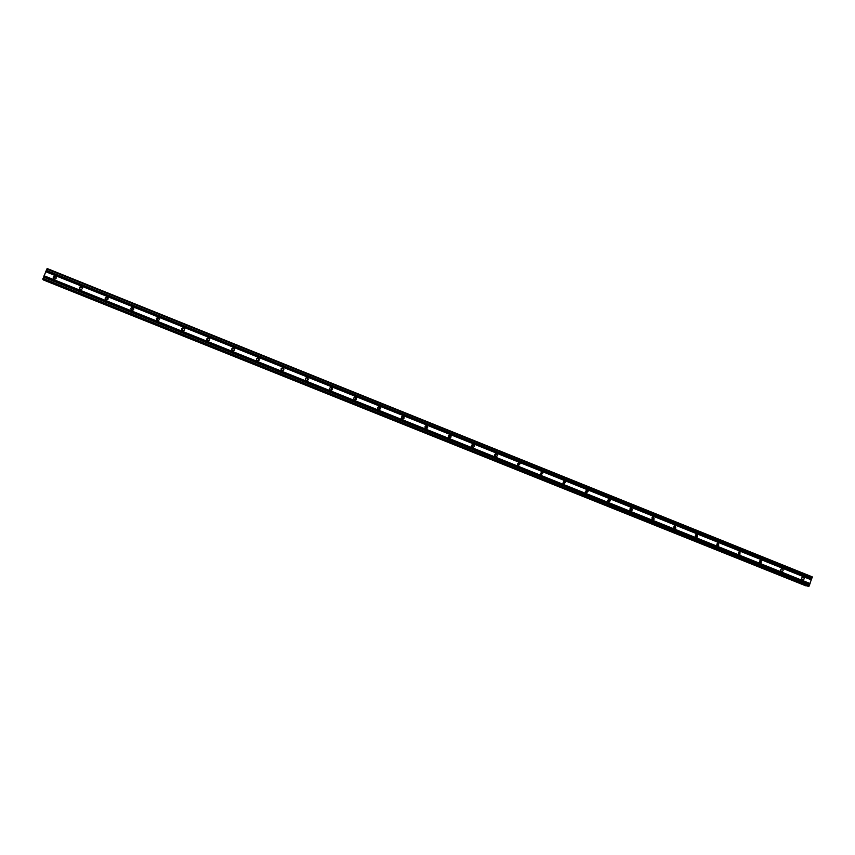 <?xml version="1.0" encoding="UTF-8"?>
<svg xmlns="http://www.w3.org/2000/svg" width="855" height="855" viewBox="0 0 855 855"><rect width="100%" height="100%" fill="white"/><g stroke="black" fill="none" stroke-linecap="round" stroke-linejoin="round"><path stroke-width="1.28" d="M802.439 579.829C801.306 578.792 801.424 577.916 802.781 577.2L803.358 577.275C804.491 578.333 804.373 579.209 803.005 579.914L802.439 579.829M781.47 571.397C780.337 570.403 780.433 569.526 781.737 568.778L782.389 568.842C783.522 569.858 783.426 570.734 782.101 571.471L781.47 571.397M760.352 562.911L760.533 560.292L761.271 560.346L761.068 562.964L760.352 562.911M739.094 554.371L739.169 551.774L740.024 551.796L739.917 554.393L739.094 554.371M717.687 545.768L717.634 543.224L718.628 543.192L718.66 545.747L717.687 545.768M696.141 537.111L695.927 534.653L697.092 534.525L697.285 536.993L696.365 536.844M674.456 528.39L674.05 526.071L675.407 525.793L675.792 528.134L674.456 528.39M652.611 519.616L652.012 517.521L653.573 517.008L654.15 519.135L652.611 519.616M630.627 510.777L629.868 508.982L631.599 508.169L632.337 509.997L630.627 510.777M608.493 501.885L607.649 500.421L609.465 499.267L610.31 500.774L608.493 501.885M586.199 492.929L585.354 491.764L587.182 490.3L588.037 491.497L586.199 492.929M563.766 483.909L562.953 482.99L564.749 481.28L565.572 482.22L563.766 483.909M541.162 474.824L540.413 474.087L542.166 472.184L542.925 472.943L541.162 474.824M518.419 465.676L517.735 465.077C517.371 463.592 517.938 462.908 519.423 463.036L520.118 463.656L518.419 465.676M495.505 456.474L494.885 455.972C494.404 454.443 494.949 453.727 496.52 453.823L497.15 454.336C497.61 455.865 497.054 456.57 495.505 456.474M472.43 447.197L471.864 446.78C471.297 445.209 471.832 444.472 473.456 444.536L474.033 444.985C474.589 446.534 474.055 447.283 472.43 447.197L473.018 445.006L472.398 444.557M449.206 437.867L448.683 437.493C448.031 435.911 448.544 435.142 450.232 435.195L450.767 435.58C451.397 437.162 450.874 437.92 449.206 437.867M449.153 435.216L449.837 435.644L449.335 437.91M425.811 428.462L425.33 428.141C424.604 426.538 425.117 425.758 426.848 425.79L427.34 426.121C428.045 427.724 427.532 428.505 425.811 428.462M425.737 425.811L426.495 426.218L426.057 428.537M402.256 418.993L401.807 418.704C401.027 417.09 401.519 416.289 403.293 416.31L403.752 416.609C404.522 418.223 404.02 419.014 402.256 418.993M402.139 416.353L402.994 416.748L402.63 419.089M378.53 409.46L378.113 409.203C377.279 407.579 377.771 406.766 379.577 406.766L380.005 407.033C380.828 408.658 380.336 409.47 378.53 409.46M378.359 406.841L379.342 407.215L379.064 409.566M355.595 397.126L356.097 397.404C356.963 399.039 356.471 399.851 354.633 399.851L354.248 399.627C353.361 397.981 353.852 397.169 355.691 397.158L355.937 397.457M354.376 397.286L355.52 397.618L355.359 399.948M330.575 390.19L330.201 389.966C329.282 388.33 329.763 387.497 331.644 387.475L332.018 387.7C332.926 389.346 332.445 390.169 330.575 390.19M330.18 387.689L331.537 387.956L331.516 390.233M305.791 378.081L307.768 377.931C308.719 379.588 308.238 380.422 306.336 380.443L305.994 380.251C305.032 378.594 305.502 377.76 307.415 377.728L307.768 377.942M281.926 370.632L281.594 370.45C280.611 368.794 281.081 367.949 283.016 367.917L283.358 368.099C284.33 369.766 283.86 370.61 281.926 370.632M281.21 368.484L283.058 368.441L283.411 370.418M257.344 360.757L257.034 360.586C256.008 358.918 256.479 358.063 258.434 358.021L258.766 358.202C259.77 359.87 259.3 360.725 257.344 360.757M256.479 358.908L258.242 358.395L259.097 360.276M232.581 350.807L232.282 350.646C231.235 348.968 231.694 348.113 233.682 348.071L233.992 348.231C235.04 349.909 234.569 350.764 232.581 350.807M231.641 349.31L233.586 348.477L234.527 350.005M207.647 340.782L207.359 340.632C206.279 338.943 206.739 338.078 208.759 338.035L209.048 338.195C210.116 339.873 209.646 340.739 207.647 340.782M206.707 339.638L208.759 338.495L209.689 339.659M182.521 330.682L182.243 330.543C181.142 328.854 181.602 327.978 183.643 327.925L183.921 328.074C185.022 329.763 184.552 330.639 182.521 330.682M181.666 329.848L183.739 328.427L184.605 329.293M157.213 320.518L156.957 320.379C155.824 318.68 156.283 317.804 158.346 317.75L158.613 317.889C159.735 319.588 159.265 320.465 157.213 320.518M156.486 319.909L158.549 318.295L159.297 318.926M131.723 310.269L131.467 310.141C130.323 308.431 130.783 307.554 132.867 307.501L133.124 307.629C134.267 309.339 133.797 310.215 131.723 310.269M131.125 309.841L133.177 308.089L133.797 308.527M106.052 299.945L105.806 299.827C104.631 298.117 105.09 297.23 107.196 297.166L107.452 297.294C108.617 299.004 108.147 299.891 106.052 299.945M105.571 299.656L108.104 298.106M80.178 289.556L79.943 289.439C78.746 287.718 79.216 286.831 81.343 286.767L81.578 286.885C82.764 288.605 82.304 289.492 80.178 289.556M79.825 289.364C79.633 287.868 80.306 287.227 81.856 287.44L82.23 287.643M54.122 279.083L53.897 278.965C52.679 277.244 53.138 276.347 55.286 276.283L55.522 276.4C56.729 278.132 56.27 279.019 54.122 279.083M53.886 278.965C53.651 277.448 54.335 276.796 55.917 277.009L55.522 276.4M761.068 562.964L760.106 562.782M716.96 543.972L716.864 544.539M695.543 535.038L695.361 536.192M673.964 526.156L673.74 527.685M652.237 517.264L651.98 519.071M630.349 508.33L630.082 510.371M608.311 499.363L608.055 501.596L608.792 500.581L608.354 499.341M586.156 490.407L585.878 492.737M563.894 481.515L563.563 483.802M541.493 472.591L541.108 474.803M518.771 463.207L518.269 465.612M518.964 463.677L518.91 465.035M472.836 444.44L473.189 445.006M450.671 435.473L449.837 435.644M45.732 271.719L42.942 279.307L808.135 586.327L809.204 585.964L812.197 576.836L47.175 268.534L45.732 271.719L811.384 579.872M43.691 279.606L806.276 585.579M808.103 586.316L42.953 279.307M805.72 585.782L43.691 280.077M307.383 378.231L307.543 380.4M495.462 453.834L496.05 454.326L495.44 456.442M518.365 463.057L520.118 463.656M541.097 472.216L541.653 472.868L540.948 474.707M563.68 481.312L564.215 482.113L563.477 483.748M586.092 490.353L586.605 491.347L585.857 492.715M630.456 508.265L630.167 510.467M652.408 517.125L652.109 519.252M674.21 525.943L673.9 527.963M695.863 534.696L695.553 536.619M717.366 543.395L717.056 545.212M738.72 552.052L738.421 553.741M759.935 560.645L759.646 562.205M781 569.195L780.733 570.606M801.937 577.702L801.691 578.942M45.807 271.601L811.363 579.722M46.256 270.522L811.716 578.739M46.298 270.351L811.833 578.621M46.843 269.058L812.25 577.446M43.573 279.959L806.115 585.867M42.75 279.104L808.755 586.466M42.932 278.409L809.204 585.964M43.466 277.116L809.632 584.788M43.552 276.988L809.61 584.638M44 275.909L809.963 583.655M44.043 275.748L810.07 583.538M43.594 279.841L806.19 585.793M81.578 286.885L82.101 287.558M107.452 297.294L107.858 297.925M133.124 307.629L133.433 308.217M158.613 317.889L158.816 318.434M356.097 397.404L355.52 397.618M380.005 407.033L379.342 407.215M403.752 416.609L402.994 416.748M427.34 426.121L426.495 426.218M474.033 444.985L473.018 445.006M497.15 454.336L496.05 454.326M542.925 472.943L541.653 472.868M565.572 482.22L564.215 482.113M588.037 491.497L586.605 491.347M610.31 500.774L608.792 500.581M632.337 509.997L630.744 509.783M654.15 519.135L652.483 518.889M675.792 528.134L674.039 527.856M697.285 536.993L695.607 536.705M718.66 545.747L717.27 545.49M739.917 554.393L738.763 554.168M782.101 571.471L781.267 571.3M803.005 579.914L802.289 579.754"/></g></svg>
